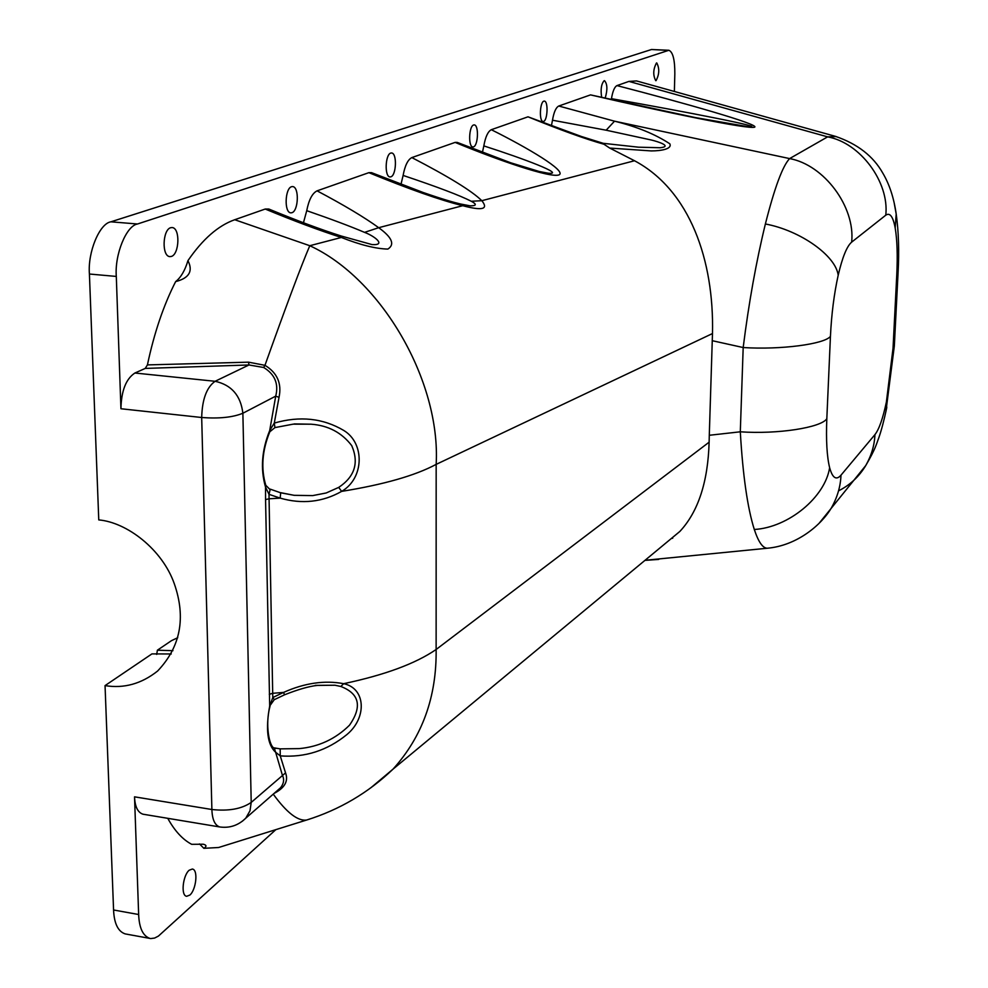 <?xml version="1.0" encoding="UTF-8"?>
<svg xmlns="http://www.w3.org/2000/svg" width="988" height="988" viewBox="0 0 988 988"><rect width="100%" height="100%" fill="white"/><g stroke="black" fill="none" stroke-linecap="round" stroke-linejoin="round"><path stroke-width="1.48" d="M656.057 80.633L655.748 80.683C652.883 75.174 653.13 69.271 656.477 62.973L656.761 62.936C659.626 68.419 659.391 74.31 656.057 80.633M171.443 256.423L169.911 256.633C161.55 256.361 162.6 229.834 170.615 227.722L172.048 227.536C180.384 227.845 179.408 254.101 171.443 256.423M189.894 895.042L186.67 896.289C180.532 895.696 182.953 875.269 189.177 870.23L192.314 869.032C198.44 869.65 196.093 889.83 189.894 895.042M768.034 548.167L767.367 548.229C762.773 548.229 758.426 541.98 754.301 529.482C747.521 508.017 742.853 475.463 740.296 431.805L743.186 347.541C748.805 302.797 756.203 261.61 765.379 223.98C774.555 187.745 782.632 165.935 789.622 158.586L827.635 136.863L836.231 136.566M765.379 223.98C800.465 230.5 835.811 255.781 838.195 275.244C834.094 293.807 831.501 314.172 830.439 336.352L826.82 418.751C821.053 427.668 777.42 434.448 740.296 431.805L709.285 435.276L712.484 333.549L436.165 464.372L436.128 649.486L709.125 442.179L709.285 435.276M838.54 490.851C850.013 485.083 859.091 476.636 865.772 465.521L865.772 465.521C871.441 455.53 874.504 445.23 874.936 434.621C879.085 429.311 882.902 418.455 886.384 402.03L893.041 348.184L896.771 274.874C897.709 255.41 897.178 239.775 895.177 227.944C893.041 216.57 889.916 212.321 885.779 215.186C889.472 182.138 860.202 142.704 827.635 136.863L628.924 81.411L636.531 80.93L835.28 136.307C857.411 143.828 873.244 156.104 882.815 173.147C889.459 184.373 893.918 197.995 896.19 213.988L895.177 227.944M885.779 215.186L851.656 242.134C855.46 206.986 824.202 164.885 789.622 158.586L614.524 121.178C636.865 126.686 655.291 134.22 669.802 143.779C672.359 148.966 661.355 150.88 651.327 150.929L609.707 148.064L603.977 144.248C585.6 139.11 560.282 129.971 528.012 116.819L581.413 136.492L603.199 143.309L603.977 144.248M898.129 271.577L896.771 274.874M473.524 146.842L472.906 146.94C468.065 146.965 468.93 126.106 473.623 124.982L474.203 124.896C479.019 124.908 478.192 145.594 473.524 146.842M390.878 176.827L390.062 176.951C384.344 176.901 385.246 154.437 390.766 153.066L391.532 152.967C397.225 153.041 396.373 175.308 390.878 176.827M291.954 212.704L290.855 212.865C284.013 212.729 284.964 188.399 291.546 186.707L292.584 186.571C299.413 186.744 298.524 210.852 291.954 212.704M601.63 97.108C600.469 89.402 601.309 83.931 604.15 80.72L604.508 80.67C607.398 83.918 607.645 89.673 605.224 97.936M543.61 121.425L543.128 121.499C538.991 121.561 539.831 102.097 543.857 101.159L544.302 101.097C548.439 101.06 547.624 120.375 543.61 121.425M274.293 699.677L272.799 697.528L283.568 692.415C304.613 683.004 324.632 680.102 343.651 683.684C365.893 688.228 367.116 717.831 346.924 734.541C327.151 750.621 304.934 757.734 280.246 755.882L280.172 748.867L273.701 747.793M280.172 748.867L299.302 748.608C318.791 746.78 335.512 738.987 349.48 725.229C362.374 706.605 359.509 693.687 340.86 686.475L334.944 685.227L315.283 685.376M280.864 492.827L294.177 495.321L312.677 495.606L326.188 492.975L338.711 487.393C354.778 476.661 359.126 462.742 351.728 445.625C341.749 432.596 328.238 425.458 311.183 424.21L294.214 423.914M171.257 653.97L151.93 653.895L105.049 685.61C123.92 688.71 141.432 683.844 157.598 671.037C180.594 646.831 186.152 617.71 174.283 583.686C162.242 549.427 127.02 522.343 98.763 519.91L89.414 274.022C87.599 252.162 99.553 223.473 110.891 221.818L651.5 49.511L668.888 50.277C672.914 51.994 674.89 59.836 674.829 73.828L674.372 91.476M177.741 637.705L171.467 640.669L157.388 650.203L156.709 654.414M275.85 829.636L158.413 936.093L154.597 938.069L150.756 938.563L125.192 933.907C118.029 931.474 114.151 923.508 113.571 909.985L105.049 685.61M150.015 938.464C142.976 936.056 139.197 928.078 138.653 914.518L134.529 796.834L211.889 809.505L201.688 417.504L120.931 408.748C121.339 390.803 125.982 378.886 134.887 373.019L145.236 368.425L147.422 364.905C154.165 333.018 163.563 305.255 175.642 281.605C180.878 277.517 184.978 270.527 187.942 260.647C202.651 239.17 218.249 225.536 234.736 219.731L309.787 245.716C381.356 278.53 440.858 381.146 436.165 464.372C415.244 475.574 383.727 484.577 341.638 491.382C322.57 502.151 302.093 504.399 280.184 498.125L269.008 494.346L269.069 498.792L280.184 498.125L280.691 492.679L294.004 495.297M120.931 408.748L116.3 276.43C114.559 254.496 126.365 225.672 137.505 223.992L668.888 50.277M628.924 81.411L616.981 85.598C683.326 102.74 759.525 124.365 754.709 127.143C749.163 129.761 662.516 111.632 590.528 94.885L695.157 117.547L748.027 126.711C771.122 128.341 685.586 111.78 611.461 98.677C612.708 91.205 614.548 86.833 616.981 85.598M611.362 99.331L611.461 98.677M590.528 94.885L558.776 106.025L614.524 121.178L606.163 130.206L552.49 120.215C553.86 112.15 555.96 107.42 558.776 106.025M551.465 125.513L552.49 120.215M528.012 116.819L491.308 129.7C527.543 147.743 567.013 171.097 559.072 174.864C550.687 178.433 497.112 159.846 455.122 142.395L457.185 142.395L510.574 162.736L539.189 171.48L548.278 173.221C566.075 174.715 524.282 158.858 483.824 145.903C485.441 136.875 487.936 131.478 491.308 129.7M482.416 152.424L483.824 145.903M455.122 142.395L411.848 157.586C448.663 176.654 471.992 191.017 481.823 200.7C488.751 209.258 482.391 210.926 462.742 205.702C440.475 200.218 409.193 189.202 368.87 172.665L371.574 172.665L423.111 192.475C443.859 199.638 453.406 202.293 460.556 204.01L462.742 205.702L378.688 227.697C392.038 237.342 395.089 244.468 387.852 249.087C375.699 248.778 360.2 244.901 341.354 237.466C319.445 230.463 294.066 220.991 265.216 209.036L268.86 209.048C296.783 220.559 320.902 229.549 341.243 236.021L341.354 237.466L309.787 245.716C301.229 265.71 286.285 305.576 264.957 365.325C277.245 372.772 281.938 383.455 279.024 397.361L274.281 423.086C299.833 415.701 323.014 418.171 343.836 430.496C365.041 443.328 364.177 478.402 341.638 491.382L338.711 487.393M400.98 184.336L403.116 175.432C404.944 165.576 407.859 159.624 411.848 157.586M368.87 172.665L317.074 190.845C344.009 205.121 364.547 217.409 378.688 227.697L364.535 232.365C350.332 226.314 331.066 219.089 306.737 210.679C308.849 199.835 312.294 193.228 317.074 190.845M303.452 222.757L306.737 210.679M265.216 209.036L234.736 219.731M460.371 203.96L470.127 205.837C476.599 205.837 476.982 204.318 471.288 201.268L481.823 200.7L634.518 160.748L609.707 148.064M645.016 560.307L767.367 548.229C796.946 545.623 821.411 524.974 831.39 507.894L831.39 507.894C837.355 497.335 840.553 486.429 840.986 475.179L874.936 434.621M709.125 442.179C707.964 481.983 698.207 511.735 679.868 531.433L663.837 544.709M634.518 160.748C690.019 190.289 714.201 260.622 712.484 333.549M147.422 364.905L248.544 362.164L264.957 365.325L263.673 367.487L248.976 364.967L145.236 368.425M187.942 260.647C193.278 271.157 189.177 278.147 175.642 281.605M224.745 845.592L218.62 847.506L203.861 848.322C206.838 846.407 206.64 845.049 203.269 844.221L191.684 844.32C182.657 839.541 174.666 830.871 167.75 818.311M309.392 819.163L306.564 820.052C297.771 821.238 286.668 812.605 273.244 794.154M370.821 787.807L393.014 769.146C422.358 736.653 436.733 696.762 436.128 649.486C415.639 663.59 384.814 674.989 343.651 683.684L340.86 686.475M203.861 848.322L199.527 843.937M279.024 397.361L275.726 396.126L242.875 413.243L251.211 802.417C241.64 808.962 228.537 811.321 211.889 809.505C212.222 819.46 214.828 825.276 219.731 826.956L142.964 814.198C137.764 812.482 134.948 806.702 134.529 796.834M285.544 772.875L251.211 802.417L250.013 810.74L245.765 818.188L280.58 787.732C283.828 783.57 284.445 779.458 282.445 775.407L275.627 752.239L280.246 755.882L285.544 772.875C288.595 781.039 284.791 787.868 274.133 793.376M894.412 344.404L893.041 348.184M830.439 336.352C824.671 344.133 780.668 349.962 743.186 347.541L712.2 340.687M819.311 523.035L865.772 465.521C876.047 447.972 876.492 443.624 878.727 438.005C881.345 430.607 884.013 420.505 886.742 407.686L886.384 402.03M471.288 201.268C460.124 195.538 437.4 186.917 403.116 175.432M341.193 236.008L371.994 244.579C386.79 245.567 374.514 236.021 364.535 232.365M638.433 147.187L660.145 147.743C672.791 146.422 658.057 141.58 651.277 140L606.163 130.206M638.606 147.2L603.199 143.309M265.574 484.738L265.513 487.022C260.338 469.016 261.734 450.195 269.699 430.558L269.798 431.793L274.936 427.594L274.281 423.086L269.699 430.558L275.726 396.126C278.826 383.789 274.8 374.242 263.673 367.487M157.388 650.203L172.962 650.684M269.279 694.305L272.7 693.304L272.799 697.528L269.687 706.025L265.562 499.582L269.069 498.792L272.7 693.304L283.568 692.415L284.519 694.811L274.256 699.689L269.687 706.025C265.451 729.477 267.439 744.878 275.627 752.239L274.219 748.089C269.131 746.607 264.994 724.006 270.02 706.284L269.996 706.371M248.544 362.164L248.976 364.967L215.1 381.294C206.653 387.284 202.182 399.35 201.688 417.504C219.077 418.801 232.81 417.381 242.875 413.243C240.726 395.533 231.464 384.875 215.1 381.294L134.887 373.019M265.562 499.582L265.513 487.022L269.008 494.346L270.243 489.146L280.431 492.716M269.786 489.307L265.784 485.293C260.795 468.411 262.141 450.577 269.798 431.793L269.613 432.188M754.301 529.482C788.424 527.53 825.054 497.273 829.636 467.707C832.501 478.069 836.28 480.551 840.986 475.179M826.82 418.751C825.968 440.29 826.907 456.604 829.636 467.707M885.878 411.798L894.325 346.059L898.055 273.021C899.265 251.125 898.648 231.451 896.19 213.988L894.325 203.738M851.656 242.134C846.889 246.197 842.394 257.238 838.195 275.244M113.571 909.985L138.653 914.518M89.414 274.022L116.3 276.43M110.891 221.818L137.505 223.992M651.5 49.511L668.086 50.388M219.731 826.956C229.673 828.327 238.355 825.412 245.765 818.188L242.282 821.287M311.084 424.198L293.14 424.161L274.936 427.594M334.907 685.227L317.148 685.425C308.849 686.351 297.968 689.488 284.519 694.811M218.62 847.506L306.564 820.052C339.403 809.802 368.228 792.833 393.014 769.146L679.868 531.433M658.712 559.418L644.917 560.381M671.482 538.374L672.705 538.25M275.85 748.435L274.256 748.077"/></g></svg>
